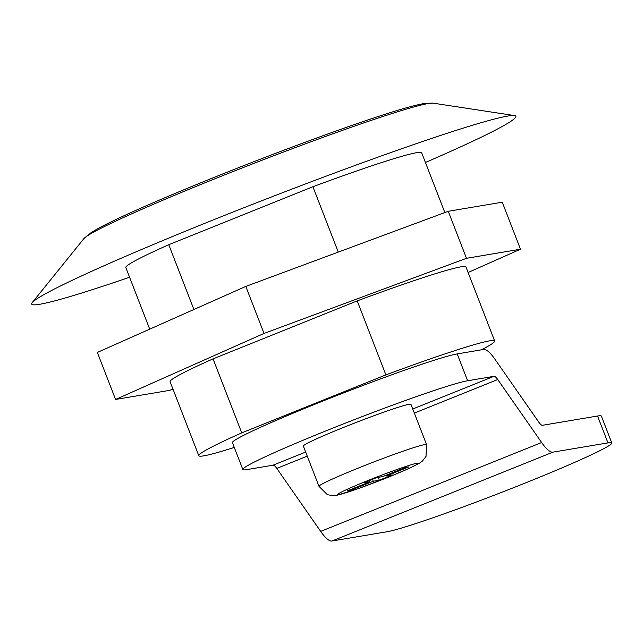 <?xml version="1.0" encoding="UTF-8"?>
<svg xmlns="http://www.w3.org/2000/svg" width="644" height="644" viewBox="0 0 644 644"><rect width="100%" height="100%" fill="white"/><g stroke="black" fill="none" stroke-linecap="round" stroke-linejoin="round"><path stroke-width="0.97" d="M467.625 380.765L457.208 353.902L483.555 349.459A43.269 10.312 68.1 0 1 494.842 359.094L538.738 422.078A14.426 3.437 68.1 0 0 542.498 425.29L597.543 416.016A122.61 6.207 158.8 0 1 601.383 416.113L611.8 442.975A122.61 6.207 158.8 0 0 607.968 442.879L552.914 452.144A43.269 10.312 68.1 0 1 541.628 442.517L497.731 379.533A14.426 3.437 68.1 0 0 493.972 376.321L467.625 380.765A122.61 6.207 158.8 0 0 341.191 424.782A122.61 6.207 158.8 0 0 242.844 469.532A122.61 6.207 158.8 0 0 246.676 469.637L273.024 465.193A14.426 3.437 -111.9 0 1 276.791 468.405L307.269 456.145M611.8 442.975A122.61 6.207 158.8 0 1 513.453 487.725A122.61 6.207 158.8 0 1 387.02 531.751L331.966 541.024A43.269 10.312 -111.9 0 1 320.68 531.389L276.791 468.405M410.944 404.335A57.694 2.922 158.8 0 0 356.092 422.48A57.694 2.922 158.8 0 0 303.356 446.059L318.989 486.357A57.694 2.922 -21.2 0 1 371.725 462.77A57.694 2.922 -21.2 0 1 426.57 444.626L410.944 404.335M457.208 353.902A122.61 6.207 158.8 0 0 330.774 397.92A122.61 6.207 158.8 0 0 232.428 442.678L242.844 469.532M392.285 474.998L386.223 476.013L408.964 466.868L405.503 467.447L382.753 476.6L376.692 477.623L363.699 482.847L369.761 481.825L347.011 490.978L350.481 490.39L373.222 481.245L379.284 480.223L392.285 474.998M385.877 475.344L386.223 476.013M378.374 477.341L379.284 480.223M372.594 479.265L373.222 481.245M350.247 489.673L350.481 490.39M369.415 480.545L369.761 481.825M338.269 252.11L312.912 186.728L168.768 244.704A158.666 8.026 158.8 0 0 125.822 267.55L149.714 329.156M193.9 309.498L168.768 244.704M444.859 212.56L421.675 152.797A158.666 8.026 158.8 0 0 312.912 186.728M129.581 277.242A259.637 13.138 -21.2 0 1 32.2 302.624A259.637 13.138 -21.2 0 1 211.393 220.675A259.637 13.138 -21.2 0 1 514.459 115.566A259.637 13.138 -21.2 0 1 425.434 162.489M468.108 272.501L520.489 249.212L466.489 258.3L264.032 333.431L115.574 399.457L169.573 390.361L172.97 389.097M481.39 349.829A158.666 8.026 158.8 0 0 494.664 340.958L465.958 266.954A158.666 8.026 158.8 0 0 357.195 300.885L213.051 358.869A158.666 8.026 158.8 0 0 170.097 381.707L198.803 455.711A158.666 8.026 158.8 0 0 234.263 447.427M520.489 249.212L502.256 202.2L448.256 211.296L245.799 286.419L97.341 352.445L115.574 399.457M466.489 258.3L448.256 211.296M264.032 333.431L245.799 286.419M494.664 340.958A158.666 8.026 158.8 0 0 385.893 374.889L241.75 432.873A158.666 8.026 158.8 0 0 198.803 455.711M385.893 374.889L357.195 300.885M241.75 432.873L213.051 358.869M320.68 531.389L541.628 442.517M414.334 413.078L497.731 379.533M493.972 376.321L412.748 408.996M305.683 452.056L273.024 465.193M388.38 477.172A43.269 2.19 158.8 0 0 406.557 466.216A43.269 2.19 158.8 0 0 339.026 493.376A43.269 2.19 158.8 0 0 388.38 477.172M331.966 541.024L552.914 452.144M607.968 442.879L597.543 416.016M514.459 115.566L433.146 103.161A188.032 9.515 158.8 0 0 213.663 179.282A188.032 9.515 158.8 0 0 83.881 238.634L32.2 302.624M318.989 486.357L327.369 494.689L333.077 495.695L336.973 495.252L358.161 488.659L388.557 477.124L409.214 468.381L419.292 463.326L422.464 461.024L426.006 456.435L426.57 444.626M433.146 103.161L423.366 103.636L415.557 105.326C406.734 107.524 394.756 111.09 379.606 116.049C337.867 129.653 272.428 153.916 214.524 177.245C182.244 190.238 154.769 201.838 132.109 212.045C117.297 218.727 105.89 224.249 97.88 228.62L91.424 232.387L83.881 238.634"/></g></svg>
